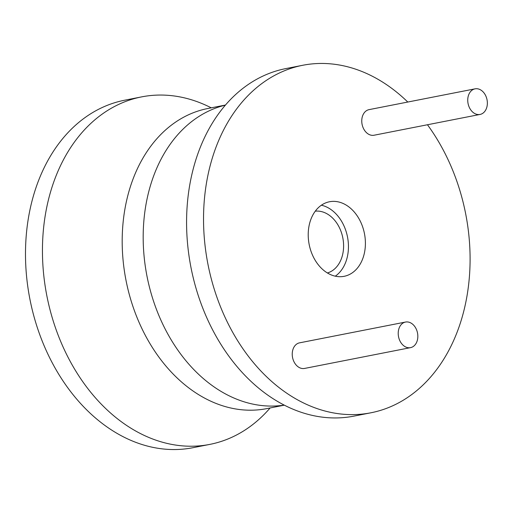 <?xml version="1.0" encoding="UTF-8"?>
<svg xmlns="http://www.w3.org/2000/svg" width="513" height="513" viewBox="0 0 513 513"><rect width="100%" height="100%" fill="white"/><g stroke="black" fill="none" stroke-linecap="round" stroke-linejoin="round"><path stroke-width="0.77" d="M407.79 102.042A177.068 131.302 78.9 0 0 383.442 82.619A177.068 131.302 78.9 0 0 302.721 65.279A177.068 131.302 78.9 0 0 203.693 210.445A177.068 131.302 78.9 0 0 290.178 395.452A177.068 131.302 78.9 0 0 370.899 412.792A177.068 131.302 78.9 0 0 466.125 300.695A177.068 131.302 78.9 0 0 427.457 124.755M475.038 88.845L369.059 109.635A13.037 9.67 78.9 0 0 361.768 120.324A13.037 9.67 78.9 0 0 368.135 133.951A13.037 9.67 78.9 0 0 374.08 135.227L480.059 114.437A13.037 9.67 78.9 0 0 487.35 103.748A13.037 9.67 78.9 0 0 480.982 90.121A13.037 9.67 78.9 0 0 475.038 88.845A13.037 9.67 78.9 0 0 467.747 99.535A13.037 9.67 78.9 0 0 474.115 113.161A13.037 9.67 78.9 0 0 480.059 114.437M405.514 322.055L299.541 342.844A13.037 9.67 78.9 0 0 292.243 353.534A13.037 9.67 78.9 0 0 298.617 367.154A13.037 9.67 78.9 0 0 304.562 368.437L410.535 347.641A13.037 9.67 78.9 0 0 417.826 336.951A13.037 9.67 78.9 0 0 411.458 323.331A13.037 9.67 78.9 0 0 405.514 322.055A13.037 9.67 78.9 0 0 398.223 332.745A13.037 9.67 78.9 0 0 404.59 346.365A13.037 9.67 78.9 0 0 410.535 347.641M326.807 272.595A37.988 28.17 78.9 0 0 344.12 276.315A37.988 28.17 78.9 0 0 365.371 245.169A37.988 28.17 78.9 0 0 346.814 205.476A37.988 28.17 78.9 0 0 329.493 201.756A37.988 28.17 78.9 0 0 308.249 232.902A37.988 28.17 78.9 0 0 326.807 272.595M302.721 65.279L285.767 68.607A177.068 131.302 78.9 0 0 214.088 120.343A177.068 131.302 78.9 0 0 268.03 395.299A177.068 131.302 78.9 0 0 273.224 398.781A177.068 131.302 78.9 0 0 353.944 416.12L370.899 412.792M270.12 407.957A177.068 131.302 -101.1 0 1 209.817 444.393A177.068 131.302 -101.1 0 1 129.096 427.06A177.068 131.302 -101.1 0 1 42.605 242.046A177.068 131.302 -101.1 0 1 141.639 96.88A177.068 131.302 -101.1 0 1 211.241 107.833M209.817 444.393L192.856 447.721A177.068 131.302 -101.1 0 1 112.135 430.381A177.068 131.302 -101.1 0 1 25.65 245.374A177.068 131.302 -101.1 0 1 124.678 100.208L141.639 96.88M327.403 272.967A31.55 23.399 78.9 0 0 343.601 246.452A31.55 23.399 78.9 0 0 328.16 214.492A31.55 23.399 78.9 0 0 315.277 211.176M335.29 276.18A37.988 28.17 78.9 0 0 348.289 242.655A37.988 28.17 78.9 0 0 329.859 208.804A37.988 28.17 78.9 0 0 321.369 205.219M225.38 105.133A152.925 113.399 78.9 0 0 143.242 232.088A152.925 113.399 78.9 0 0 218.012 389.527A152.925 113.399 78.9 0 0 284.234 405.11M284.337 405.167L266.734 408.624A152.925 113.399 -101.1 0 1 197.018 393.651A152.925 113.399 -101.1 0 1 122.325 233.864A152.925 113.399 -101.1 0 1 207.855 108.499L207.573 108.538M225.457 105.043L207.855 108.499"/></g></svg>

